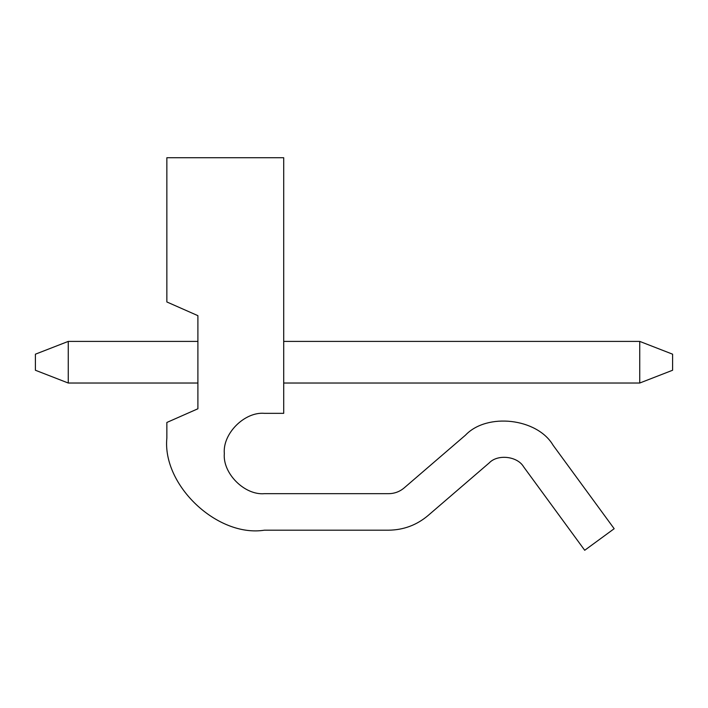 <?xml version="1.0" encoding="UTF-8"?>
<svg xmlns="http://www.w3.org/2000/svg" width="708" height="708" viewBox="0 0 708 708"><rect width="100%" height="100%" fill="white"/><g stroke="black" fill="none" stroke-linecap="round" stroke-linejoin="round"><path stroke-width="1.06" d="M639.74 383.028L283.704 383.028L639.74 383.028L639.74 341.406L283.704 341.406L639.74 341.406L672.6 354.186L672.6 370.249L672.6 354.186L639.74 341.406L639.74 383.028L672.6 370.249L639.74 383.028M197.895 383.028L68.26 383.028L197.895 383.028M197.895 341.406L68.26 341.406L68.26 383.028L35.4 370.249L35.4 354.186L35.4 370.249L68.26 383.028L68.26 341.406L197.895 341.406M68.26 341.406L35.4 354.186L68.26 341.406M224.321 453.509C222.524 473.378 244.614 495.467 264.491 493.671L388.648 493.671C394.506 493.6 399.684 491.679 404.171 487.909L465.475 435.163C487.007 412.419 537.248 418.189 553.072 445.217L614.172 528.708L584.711 550.275L523.601 466.784C517.406 456.191 497.724 453.934 489.29 462.846L427.986 515.592C416.614 525.141 403.498 530.009 388.648 530.186L264.491 530.186C217.524 537.602 162.159 485.343 166.858 438.031L166.858 422.464L197.895 408.773L197.895 315.662L166.858 301.962L166.858 157.725L283.704 157.725L283.704 413.339L264.491 413.339C244.614 411.543 222.524 433.632 224.321 453.509C222.524 433.632 244.614 411.543 264.491 413.339L283.704 413.339L283.704 157.725L166.858 157.725L166.858 301.962L197.895 315.662L197.895 408.773L166.858 422.464L166.858 438.031C162.159 485.343 217.524 537.602 264.491 530.186L388.648 530.186C403.498 530.009 416.614 525.141 427.986 515.592L489.29 462.846C497.724 453.934 517.406 456.191 523.601 466.784L584.711 550.275L614.172 528.708L553.072 445.217C537.248 418.189 487.007 412.419 465.475 435.163L404.171 487.909C399.684 491.679 394.506 493.6 388.648 493.671L264.491 493.671C244.614 495.467 222.524 473.378 224.321 453.509"/></g></svg>
